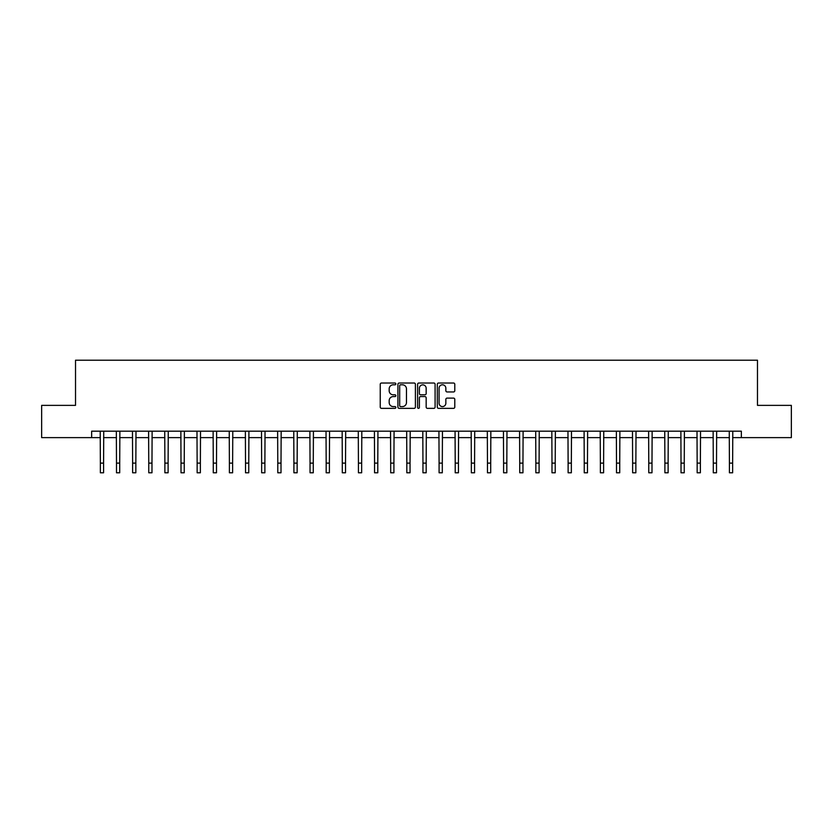 <?xml version="1.0" encoding="UTF-8"?>
<svg xmlns="http://www.w3.org/2000/svg" width="833" height="833" viewBox="0 0 833 833"><rect width="100%" height="100%" fill="white"/><g stroke="black" fill="none" stroke-linecap="round" stroke-linejoin="round"><path stroke-width="1.25" d="M395.852 383.909A0.885 0.885 0 0 0 394.967 383.024L381.514 383.024A1.27 1.27 0 0 0 380.244 384.294L380.244 407.087A1.27 1.27 0 0 0 381.514 408.357L394.967 408.357A0.885 0.885 0 0 0 395.852 407.472A0.885 0.885 0 0 0 394.967 406.587L393.228 406.587A4.05 4.05 0 0 1 389.178 402.537L389.178 400.631A4.05 4.05 0 0 1 393.228 396.581L394.967 396.581A0.885 0.885 0 0 0 395.852 395.696A0.885 0.885 0 0 0 394.967 394.811L393.228 394.811A4.05 4.05 0 0 1 389.178 390.75L389.178 388.855A4.05 4.05 0 0 1 393.228 384.804L394.967 384.804A0.885 0.885 0 0 0 395.852 383.909M453.516 391.958A1.27 1.27 0 0 0 454.787 390.687L454.787 384.294A1.27 1.27 0 0 0 453.516 383.024L438.575 383.024A1.27 1.27 0 0 0 437.304 384.294L437.304 407.087A1.27 1.27 0 0 0 438.575 408.357L453.516 408.357A1.27 1.27 0 0 0 454.787 407.087L454.787 399.361A1.27 1.27 0 0 0 453.516 398.101L447.123 398.101A1.27 1.27 0 0 0 445.853 399.361L445.853 403.193A3.384 3.384 0 0 1 442.469 406.587A3.384 3.384 0 0 1 439.074 403.193L439.074 388.188A3.384 3.384 0 0 1 442.469 384.804A3.384 3.384 0 0 1 445.853 388.188L445.853 390.687A1.27 1.27 0 0 0 447.123 391.958L453.516 391.958M91.651 437.627L41.65 437.627L41.65 405.369L75.522 405.369L75.522 360.21L757.478 360.21L757.478 405.369L791.35 405.369L791.35 437.627L741.349 437.627L741.349 431.182L91.651 431.182L91.651 437.627L100.366 437.627M415.396 384.294A1.27 1.27 0 0 0 414.126 383.024L399.184 383.024A1.27 1.27 0 0 0 397.914 384.294L397.914 407.087A1.27 1.27 0 0 0 399.184 408.357L414.126 408.357A1.27 1.27 0 0 0 415.396 407.087L415.396 384.294M418.874 383.024L433.816 383.024A1.27 1.27 0 0 1 435.086 384.294L435.086 407.087A1.27 1.27 0 0 1 433.816 408.357L427.423 408.357A1.27 1.27 0 0 1 426.163 407.087L426.163 397.851A1.27 1.27 0 0 0 424.892 396.581L420.644 396.581A1.27 1.27 0 0 0 419.384 397.851L419.384 407.472A0.885 0.885 0 0 1 418.499 408.357A0.885 0.885 0 0 1 417.604 407.472L417.604 384.294A1.27 1.27 0 0 1 418.874 383.024M103.584 437.627L116.495 437.627M119.713 437.627L132.624 437.627M135.841 437.627L148.753 437.627M151.981 437.627L164.882 437.627M168.11 437.627L181.011 437.627M184.239 437.627L197.14 437.627M200.368 437.627L213.269 437.627M216.497 437.627L229.398 437.627M232.626 437.627L245.527 437.627M248.755 437.627L261.656 437.627M264.884 437.627L277.785 437.627M281.013 437.627L293.914 437.627M297.142 437.627L310.043 437.627M313.27 437.627L326.172 437.627M329.399 437.627L342.301 437.627M345.528 437.627L358.429 437.627M361.657 437.627L374.558 437.627M377.786 437.627L390.698 437.627M393.915 437.627L406.827 437.627M410.044 437.627L422.956 437.627M426.173 437.627L439.085 437.627M442.302 437.627L455.214 437.627M458.442 437.627L471.343 437.627M474.571 437.627L487.472 437.627M490.699 437.627L503.601 437.627M506.828 437.627L519.73 437.627M522.957 437.627L535.858 437.627M539.086 437.627L551.987 437.627M555.215 437.627L568.116 437.627M571.344 437.627L584.245 437.627M587.473 437.627L600.374 437.627M603.602 437.627L616.503 437.627M619.731 437.627L632.632 437.627M635.86 437.627L648.761 437.627M651.989 437.627L664.89 437.627M668.118 437.627L681.019 437.627M684.247 437.627L697.159 437.627M700.376 437.627L713.287 437.627M716.505 437.627L729.416 437.627M732.634 437.627L741.349 437.627M400.569 384.804A0.885 0.885 0 0 0 399.684 385.689L399.684 405.702A0.885 0.885 0 0 0 400.569 406.587L402.412 406.587A4.05 4.05 0 0 0 406.462 402.537L406.462 388.855A4.05 4.05 0 0 0 402.412 384.804L400.569 384.804M426.163 388.251A3.384 3.384 0 0 0 422.768 384.867A3.384 3.384 0 0 0 419.384 388.251L419.384 393.54A1.27 1.27 0 0 0 420.644 394.811L424.892 394.811A1.27 1.27 0 0 0 426.163 393.54L426.163 388.251M100.21 431.182L100.366 463.117L103.584 463.117L103.74 431.182M100.366 463.117L100.366 472.79L103.584 472.79L103.584 463.117M116.339 431.182L116.495 463.117L119.713 463.117L119.869 431.182M116.495 463.117L116.495 472.79L119.713 472.79L119.713 463.117M132.468 431.182L132.624 463.117L135.841 463.117L135.998 431.182M132.624 463.117L132.624 472.79L135.841 472.79L135.841 463.117M148.597 431.182L148.753 463.117L151.981 463.117L152.127 431.182M148.753 463.117L148.753 472.79L151.981 472.79L151.981 463.117M164.726 431.182L164.882 463.117L168.11 463.117L168.256 431.182M164.882 463.117L164.882 472.79L168.11 472.79L168.11 463.117M180.855 431.182L181.011 463.117L184.239 463.117L184.385 431.182M181.011 463.117L181.011 472.79L184.239 472.79L184.239 463.117M196.984 431.182L197.14 463.117L200.368 463.117L200.514 431.182M197.14 463.117L197.14 472.79L200.368 472.79L200.368 463.117M213.113 431.182L213.269 463.117L216.497 463.117L216.642 431.182M213.269 463.117L213.269 472.79L216.497 472.79L216.497 463.117M229.242 431.182L229.398 463.117L232.626 463.117L232.782 431.182M229.398 463.117L229.398 472.79L232.626 472.79L232.626 463.117M245.371 431.182L245.527 463.117L248.755 463.117L248.911 431.182M245.527 463.117L245.527 472.79L248.755 472.79L248.755 463.117M261.5 431.182L261.656 463.117L264.884 463.117L265.04 431.182M261.656 463.117L261.656 472.79L264.884 472.79L264.884 463.117M277.628 431.182L277.785 463.117L281.013 463.117L281.169 431.182M277.785 463.117L277.785 472.79L281.013 472.79L281.013 463.117M293.757 431.182L293.914 463.117L297.142 463.117L297.298 431.182M293.914 463.117L293.914 472.79L297.142 472.79L297.142 463.117M309.897 431.182L310.043 463.117L313.27 463.117L313.427 431.182M310.043 463.117L310.043 472.79L313.27 472.79L313.27 463.117M326.026 431.182L326.172 463.117L329.399 463.117L329.556 431.182M326.172 463.117L326.172 472.79L329.399 472.79L329.399 463.117M342.155 431.182L342.301 463.117L345.528 463.117L345.685 431.182M342.301 463.117L342.301 472.79L345.528 472.79L345.528 463.117M358.284 431.182L358.429 463.117L361.657 463.117L361.814 431.182M358.429 463.117L358.429 472.79L361.657 472.79L361.657 463.117M374.413 431.182L374.558 463.117L377.786 463.117L377.943 431.182M374.558 463.117L374.558 472.79L377.786 472.79L377.786 463.117M390.542 431.182L390.698 463.117L393.915 463.117L394.071 431.182M390.698 463.117L390.698 472.79L393.915 472.79L393.915 463.117M406.671 431.182L406.827 463.117L410.044 463.117L410.2 431.182M406.827 463.117L406.827 472.79L410.044 472.79L410.044 463.117M422.8 431.182L422.956 463.117L426.173 463.117L426.329 431.182M422.956 463.117L422.956 472.79L426.173 472.79L426.173 463.117M438.929 431.182L439.085 463.117L442.302 463.117L442.458 431.182M439.085 463.117L439.085 472.79L442.302 472.79L442.302 463.117M455.057 431.182L455.214 463.117L458.442 463.117L458.587 431.182M455.214 463.117L455.214 472.79L458.442 472.79L458.442 463.117M471.186 431.182L471.343 463.117L474.571 463.117L474.716 431.182M471.343 463.117L471.343 472.79L474.571 472.79L474.571 463.117M487.315 431.182L487.472 463.117L490.699 463.117L490.845 431.182M487.472 463.117L487.472 472.79L490.699 472.79L490.699 463.117M503.444 431.182L503.601 463.117L506.828 463.117L506.974 431.182M503.601 463.117L503.601 472.79L506.828 472.79L506.828 463.117M519.573 431.182L519.73 463.117L522.957 463.117L523.103 431.182M519.73 463.117L519.73 472.79L522.957 472.79L522.957 463.117M535.702 431.182L535.858 463.117L539.086 463.117L539.243 431.182M535.858 463.117L535.858 472.79L539.086 472.79L539.086 463.117M551.831 431.182L551.987 463.117L555.215 463.117L555.372 431.182M551.987 463.117L551.987 472.79L555.215 472.79L555.215 463.117M567.96 431.182L568.116 463.117L571.344 463.117L571.5 431.182M568.116 463.117L568.116 472.79L571.344 472.79L571.344 463.117M584.089 431.182L584.245 463.117L587.473 463.117L587.629 431.182M584.245 463.117L584.245 472.79L587.473 472.79L587.473 463.117M600.218 431.182L600.374 463.117L603.602 463.117L603.758 431.182M600.374 463.117L600.374 472.79L603.602 472.79L603.602 463.117M616.358 431.182L616.503 463.117L619.731 463.117L619.887 431.182M616.503 463.117L616.503 472.79L619.731 472.79L619.731 463.117M632.486 431.182L632.632 463.117L635.86 463.117L636.016 431.182M632.632 463.117L632.632 472.79L635.86 472.79L635.86 463.117M648.615 431.182L648.761 463.117L651.989 463.117L652.145 431.182M648.761 463.117L648.761 472.79L651.989 472.79L651.989 463.117M664.744 431.182L664.89 463.117L668.118 463.117L668.274 431.182M664.89 463.117L664.89 472.79L668.118 472.79L668.118 463.117M680.873 431.182L681.019 463.117L684.247 463.117L684.403 431.182M681.019 463.117L681.019 472.79L684.247 472.79L684.247 463.117M697.002 431.182L697.159 463.117L700.376 463.117L700.532 431.182M697.159 463.117L697.159 472.79L700.376 472.79L700.376 463.117M713.131 431.182L713.287 463.117L716.505 463.117L716.661 431.182M713.287 463.117L713.287 472.79L716.505 472.79L716.505 463.117M729.26 431.182L729.416 463.117L732.634 463.117L732.79 431.182M729.416 463.117L729.416 472.79L732.634 472.79L732.634 463.117"/></g></svg>
